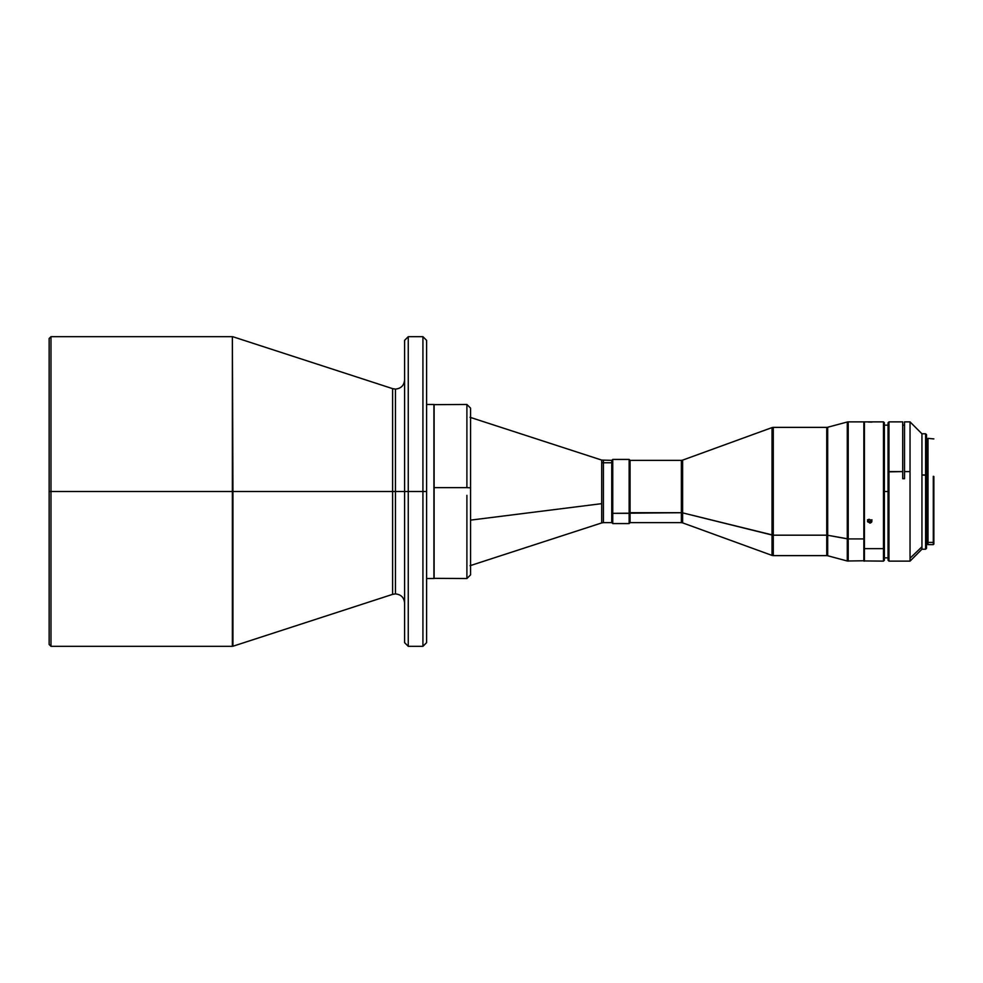 <?xml version="1.0" encoding="UTF-8"?>
<svg xmlns="http://www.w3.org/2000/svg" width="983" height="983" viewBox="0 0 983 983"><rect width="100%" height="100%" fill="white"/><g stroke="black" fill="none" stroke-linecap="round" stroke-linejoin="round"><path stroke-width="1.47" d="M232.369 336.678L50.981 336.678L49.15 338.508L49.15 491.5L50.981 491.5L50.981 336.678L50.981 491.5L232.369 491.5L232.369 336.678L232.946 491.5L392.61 491.5L392.61 388.641L395.449 389.096C401.003 388.555 404.062 385.496 404.603 379.929M470.021 565.704L601.707 522.919L601.707 503.652L470.562 520.13L601.707 503.652L601.707 462.526L603.402 462.772L603.402 460.351L603.402 462.772L611.745 462.772L611.745 460.351L611.745 462.772L603.402 462.772L603.402 520.228M601.707 522.919L603.402 522.649L603.402 462.772L601.707 462.526L601.707 460.081L601.707 520.474M434.105 487.654L466.9 487.654L466.9 404.468L466.9 487.654L434.105 487.654L434.105 404.468L434.105 578.532L434.105 487.654M426.597 578.532L433.921 578.532L433.921 404.468L426.597 404.468L433.921 404.468L433.921 578.532L426.597 578.532M422.923 336.678L408.264 336.678L408.264 491.5L422.923 491.5L422.923 336.678L426.597 340.339L426.597 491.5L422.923 491.5L422.923 646.322L422.923 336.678L422.923 491.5L426.597 491.5L426.597 642.661L426.597 340.339L426.597 642.661L422.923 646.322L422.923 491.5L408.264 491.5L408.264 646.322L422.923 646.322M864.229 422.063L864.413 548.649L864.413 421.879L863.86 538.917L848.218 538.917L863.86 538.917L863.86 421.879L848.218 421.879L848.218 538.917L827.686 535.268L847.272 538.831L847.272 422.002L827.686 427.249L827.686 555.751L826.74 555.628L826.74 535.182L773.277 535.182L826.74 535.182L826.74 427.372L773.277 427.372L773.277 535.182L682.62 512.868L772.024 535.022L772.024 427.593L682.62 460.13L682.62 522.87L681.366 522.649L681.366 512.721L612.753 513.335L612.753 459.43L612.753 513.335L629.145 513.335L629.145 459.43L629.145 513.335L630.066 512.721L630.066 460.351L630.066 512.721L681.366 512.721L681.366 460.351L630.066 460.351L629.145 459.43L612.753 459.43L611.831 460.351L611.831 512.721L612.753 513.335L612.753 523.57L612.753 513.335L611.831 512.721L611.831 522.649L611.831 460.376M863.86 538.917L863.86 561.121L863.86 538.917M884.381 422.788L883.459 421.879L864.413 421.879L864.413 548.649L883.459 548.649L883.459 421.879L883.459 548.649L884.381 547.9L884.381 422.788L884.381 547.9L883.459 548.649L883.459 561.121L883.459 548.649L864.413 548.649L864.413 561.121L864.229 422.272M870.152 523.054L867.559 521.494L868.874 519.257L871.749 520.351L871.552 522.219L870.152 523.054M868.874 519.257L871.749 520.351L871.749 521.875L870.557 522.944L867.694 521.875L867.694 520.351L868.874 519.257M867.694 521.875L867.522 521.113M867.522 519.724L869.722 521.69L869.722 523.091L869.722 521.69L871.921 519.712M871.921 422.125L868.161 422.014M910.037 471.594L910.037 421.879L910.037 471.594L904.532 471.594L910.037 471.594L910.037 558.221L910.037 471.594M904.532 421.879L904.532 478.721L902.701 478.721L902.701 471.594L888.964 471.594L888.964 561.121L888.964 421.879L888.964 471.594L888.042 471.852L902.701 471.594L902.701 421.879L902.701 478.721L904.532 478.721L904.532 421.879L910.037 421.879L921.943 433.786L921.943 474.998L921.943 433.786L925.605 433.786L925.605 474.998L925.605 433.786L926.527 434.695L926.527 475.256L926.527 434.695M902.701 421.879L888.964 421.879L888.042 422.788L888.042 560.212L888.964 561.121L910.037 561.121L910.037 558.221L921.943 546.806L921.943 474.998L926.527 475.256L925.605 474.998L925.605 549.214L925.605 474.998L921.943 474.998L921.943 549.214L921.943 546.806L910.037 558.221L910.037 561.121L921.943 549.214L925.605 549.214L926.527 548.305L926.527 475.256L926.527 548.305M926.527 476.62L927.989 476.62L926.527 476.62M933.297 476.3L933.297 542.419L933.297 476.3M926.527 439.462L927.989 439.462L927.989 438.369L927.989 542.419L933.297 542.419L927.989 542.419L927.989 544.631L933.297 544.631L933.297 542.419L933.297 544.631L933.85 544.091L933.85 476.46L933.85 544.091M884.381 491.5L888.042 491.5L884.381 491.5M927.989 439.438L927.989 544.631M888.042 552.79L888.042 491.5M888.042 422.801L888.042 560.212M871.749 520.351L871.921 521.113M884.381 560.199L884.381 547.9L884.381 560.212L883.459 561.121L864.229 560.937M847.272 444.169L847.272 538.831L848.218 538.917L848.218 561.121L848.218 444.083M847.272 538.831L847.272 560.998L847.272 538.831M827.686 447.732L827.686 535.268L826.74 535.182L827.686 535.268L827.686 555.751L847.272 560.998L864.229 560.765M772.024 447.978L772.024 555.407L773.277 555.628L773.277 535.182L773.277 555.628L826.74 555.628L826.74 447.818M682.62 470.132L682.62 512.868L681.366 512.721L682.62 512.868L682.62 522.87L772.024 555.407L772.024 535.022L773.277 535.182L773.277 447.818M611.831 522.649L612.753 523.57L629.145 523.57L629.145 513.335L629.145 523.57L630.066 522.649L630.066 512.721L630.066 522.649L681.366 522.649L681.366 470.279M867.571 520.105L869.722 521.69L871.872 520.105M433.921 578.348L466.9 578.532L466.9 495.346M470.562 495.186L470.562 574.785L470.562 487.814L466.9 487.654L470.562 487.814L470.562 408.129L466.9 404.468L433.921 404.652M470.562 574.785L470.562 408.215M611.745 522.649L611.745 462.772L611.745 522.649L603.402 522.649M408.264 491.5L408.264 646.322L408.264 491.5L404.603 491.5L404.603 642.661L404.603 340.339L404.603 491.5L408.264 491.5L408.264 336.678L408.264 491.5M408.264 336.678L404.603 340.339L404.603 642.661L408.264 646.322M395.449 491.5L395.449 593.904L395.449 491.5L404.603 491.5L395.449 491.5L395.449 389.096L395.449 593.904L395.449 491.5L392.61 491.5L392.61 594.359L392.61 491.5L395.449 491.5L395.449 389.096L395.449 491.5M392.61 491.5L392.61 388.641L392.61 491.5L232.946 491.5L232.946 646.236L392.61 594.359L392.61 491.5M232.946 491.5L232.369 646.322L232.369 336.678L232.946 491.5M50.981 491.5L50.981 646.322L50.981 491.5L49.15 491.5L49.15 644.492L50.981 646.322L232.369 646.322L232.369 491.5L50.981 491.5M49.15 338.508L49.15 491.5M232.946 336.764L392.61 388.641M470.021 417.296L601.707 460.081L611.745 460.351M927.989 438.369L933.85 438.909M902.701 425.16L904.532 425.16M888.042 425.16L884.381 425.16M884.381 557.84L888.042 557.84M926.527 543.538L927.989 543.538M848.218 421.879L847.272 422.002M826.74 427.372L827.686 427.249M773.277 427.372L772.024 427.593M681.366 460.351L682.62 460.13M466.9 578.532L470.562 574.871M392.61 594.359L395.449 593.904C401.003 594.445 404.062 597.504 404.603 603.071"/></g></svg>
